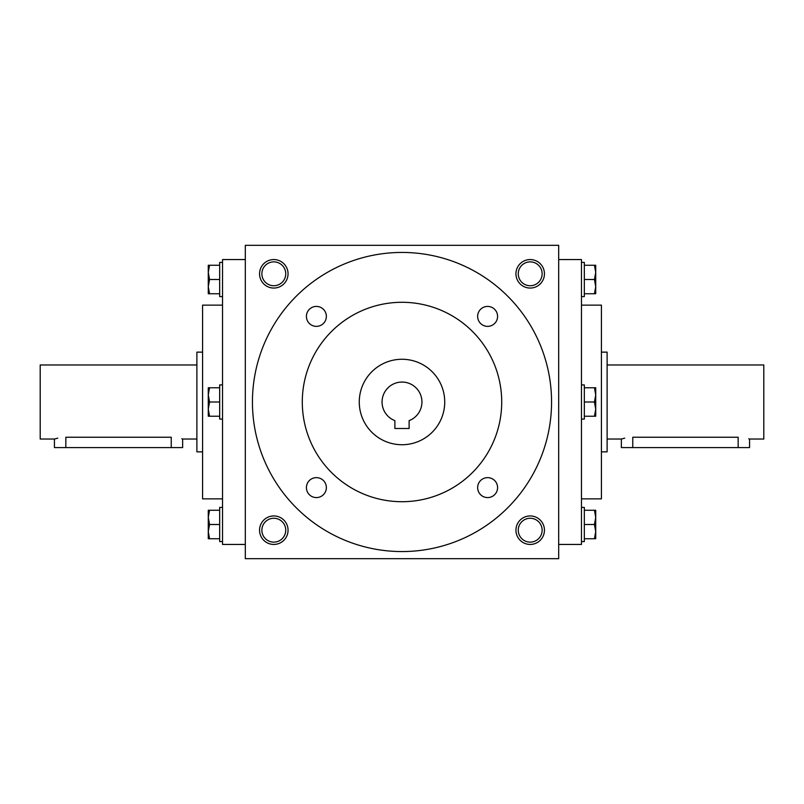 <?xml version="1.0" encoding="UTF-8"?>
<svg xmlns="http://www.w3.org/2000/svg" width="804" height="804" viewBox="0 0 804 804"><rect width="100%" height="100%" fill="white"/><g stroke="black" fill="none" stroke-linecap="round" stroke-linejoin="round"><path stroke-width="1.21" d="M542.127 273.802A11.929 11.929 0 0 1 524.228 284.134A11.929 11.929 0 0 1 524.228 263.471A11.929 11.929 0 0 1 542.127 273.802M245.31 245.31L245.31 558.69L558.69 558.69L558.69 245.31L245.31 245.31M544.439 273.802A14.241 14.241 0 0 1 523.072 286.144A14.241 14.241 0 0 1 523.072 261.471A14.241 14.241 0 0 1 544.439 273.802M259.561 273.802A14.241 14.241 0 0 0 280.928 286.144A14.241 14.241 0 0 0 280.928 261.471A14.241 14.241 0 0 0 259.561 273.802M544.439 530.198A14.241 14.241 0 0 1 523.072 542.529A14.241 14.241 0 0 1 523.072 517.856A14.241 14.241 0 0 1 544.439 530.198M259.561 530.198A14.241 14.241 0 0 0 280.928 542.529A14.241 14.241 0 0 0 280.928 517.856A14.241 14.241 0 0 0 259.561 530.198M581.473 498.862L601.422 498.862L601.422 305.138L581.473 305.138M558.69 544.439L581.473 544.439L581.473 259.561L558.69 259.561M245.31 544.439L222.527 544.439L222.527 259.561L245.31 259.561M222.527 498.862L202.578 498.862L202.578 305.138L222.527 305.138M261.873 530.198A11.929 11.929 0 0 0 279.772 540.529A11.929 11.929 0 0 0 279.772 519.866A11.929 11.929 0 0 0 261.873 530.198M542.127 530.198A11.929 11.929 0 0 1 524.228 540.529A11.929 11.929 0 0 1 524.228 519.866A11.929 11.929 0 0 1 542.127 530.198M261.873 273.802A11.929 11.929 0 0 0 279.772 284.134A11.929 11.929 0 0 0 279.772 263.471A11.929 11.929 0 0 0 261.873 273.802M409.125 428.492L394.875 428.492L394.875 420.623A19.939 19.939 0 0 1 386.071 390.01A19.939 19.939 0 0 1 417.929 390.01A19.939 19.939 0 0 1 409.125 420.623L409.125 428.492M252.436 402A149.564 149.564 0 0 0 476.782 531.524A149.564 149.564 0 0 0 476.782 272.476A149.564 149.564 0 0 0 252.436 402M302.294 402A99.706 99.706 0 0 0 451.858 488.35A99.706 99.706 0 0 0 451.858 315.65A99.706 99.706 0 0 0 302.294 402M306.414 316.384A9.97 9.97 0 0 0 321.369 325.027A9.97 9.97 0 0 0 321.369 307.751A9.97 9.97 0 0 0 306.414 316.384M477.646 316.384A9.97 9.97 0 0 0 492.601 325.027A9.97 9.97 0 0 0 492.601 307.751A9.97 9.97 0 0 0 477.646 316.384M306.414 487.616A9.97 9.97 0 0 0 321.369 496.249A9.97 9.97 0 0 0 321.369 478.973A9.97 9.97 0 0 0 306.414 487.616M477.646 487.616A9.97 9.97 0 0 0 492.601 496.249A9.97 9.97 0 0 0 492.601 478.973A9.97 9.97 0 0 0 477.646 487.616M359.267 402A42.733 42.733 0 0 0 423.366 439.004A42.733 42.733 0 0 0 423.366 364.996A42.733 42.733 0 0 0 359.267 402M209.553 510.259L208.276 517.374L209.553 524.499L208.276 531.625L208.276 510.259L219.673 510.259M219.673 524.499L209.553 524.499M208.276 538.74L208.276 531.625L209.553 538.74L208.276 538.74M222.527 541.594L219.673 541.594L219.673 507.404L222.527 507.404M219.673 538.74L209.553 538.74M209.553 387.759L208.276 394.875L209.553 402L208.276 409.125L208.276 387.759L219.673 387.759M219.673 402L209.553 402M208.276 416.241L208.276 409.125L209.553 416.241L208.276 416.241M222.527 419.095L219.673 419.095L219.673 384.905L222.527 384.905M219.673 416.241L209.553 416.241M209.553 265.26L208.276 272.375L209.553 279.501L208.276 286.626L208.276 265.26L219.673 265.26M219.673 279.501L209.553 279.501M208.276 293.741L208.276 286.626L209.553 293.741L208.276 293.741M222.527 296.596L219.673 296.596L219.673 262.406L222.527 262.406M219.673 293.741L209.553 293.741M594.447 538.74L595.724 531.625L594.447 524.499L595.724 517.374L595.724 538.74L584.327 538.74M584.327 524.499L594.447 524.499M595.724 510.259L595.724 517.374L594.447 510.259L595.724 510.259M581.473 507.404L584.327 507.404L584.327 541.594L581.473 541.594M584.327 510.259L594.447 510.259M594.447 416.241L595.724 409.125L594.447 402L595.724 394.875L595.724 416.241L584.327 416.241M584.327 402L594.447 402M595.724 387.759L595.724 394.875L594.447 387.759L595.724 387.759M581.473 384.905L584.327 384.905L584.327 419.095L581.473 419.095M584.327 387.759L594.447 387.759M594.447 293.741L595.724 286.626L594.447 279.501L595.724 272.375L595.724 293.741L584.327 293.741M584.327 279.501L594.447 279.501M595.724 265.26L595.724 272.375L594.447 265.26L595.724 265.26M581.473 262.406L584.327 262.406L584.327 296.596L581.473 296.596M584.327 265.26L594.447 265.26M607.11 364.966L763.8 364.966L763.8 439.034L749.559 439.034L749.559 447.577L621.361 447.577L621.361 439.034L624.698 438.15M632.758 447.577L632.758 437.235C618.055 439.195 618.055 439.195 632.758 437.235L738.162 437.235C752.866 439.195 752.866 439.195 738.162 437.235L738.162 447.577M748.715 438.783L749.338 438.964M601.422 352.142L607.11 352.142L607.11 451.858L601.422 451.858M196.89 439.034L182.639 439.034L182.639 447.577L54.441 447.577L54.441 439.034L57.777 438.15M54.441 439.034L40.2 439.034L40.2 364.966L196.89 364.966M181.794 438.783L182.418 438.964M171.242 447.577L171.242 437.235C185.945 439.195 185.945 439.195 171.242 437.235L65.838 437.235C51.134 439.195 51.134 439.195 65.838 437.235L65.838 447.577M202.578 451.858L196.89 451.858L196.89 352.142L202.578 352.142M621.361 439.034L607.11 439.034"/></g></svg>
